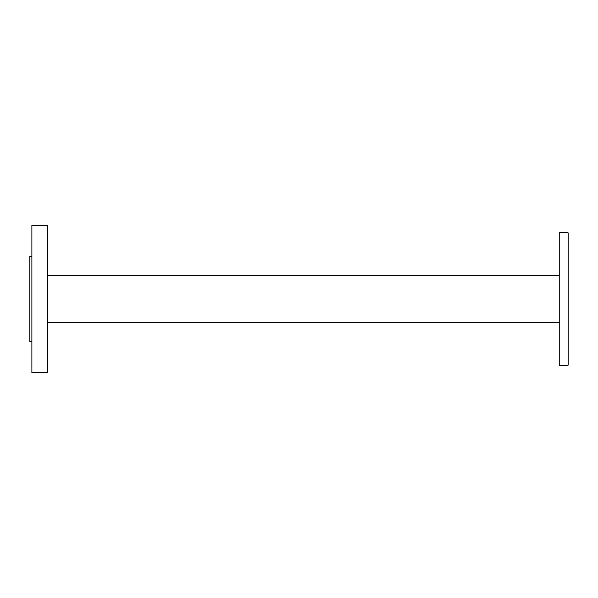 <?xml version="1.0" encoding="UTF-8"?>
<svg xmlns="http://www.w3.org/2000/svg" width="598" height="598" viewBox="0 0 598 598"><rect width="100%" height="100%" fill="white"/><g stroke="black" fill="none" stroke-linecap="round" stroke-linejoin="round"><path stroke-width="0.9" d="M31.866 341.72L29.9 341.72L29.9 256.28L31.866 256.28M47.578 299L47.578 225.341L31.866 225.341L31.866 372.659L47.578 372.659L47.578 299M559.265 232.704L559.265 365.296L568.1 365.296L568.1 232.704L559.265 232.704M47.578 275.282L559.265 275.282M47.578 322.718L559.265 322.718"/></g></svg>

